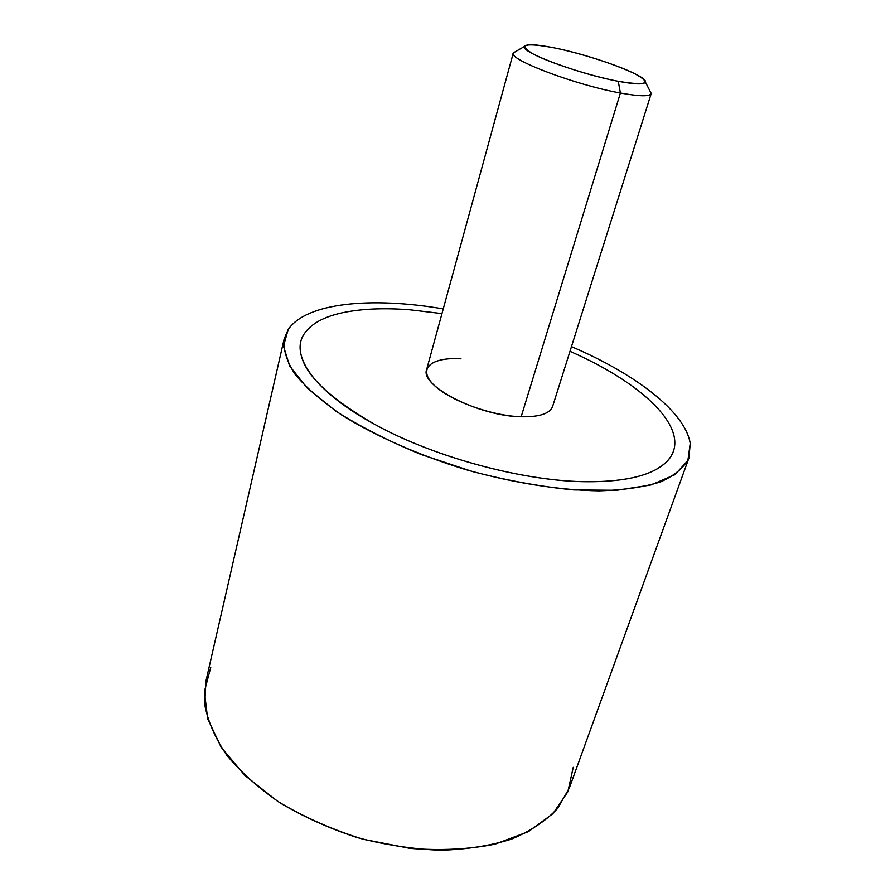 <?xml version="1.0" encoding="UTF-8"?>
<svg xmlns="http://www.w3.org/2000/svg" width="895" height="895" viewBox="0 0 895 895"><rect width="100%" height="100%" fill="white"/><g stroke="black" fill="none" stroke-linecap="round" stroke-linejoin="round"><path stroke-width="1.34" d="M688.949 457.971L569.321 788.059L557.686 808.353C546.151 820.681 530.791 830.918 511.616 839.085C490.46 845.764 466.709 849.478 440.374 850.25C413.087 849.165 385.398 844.958 357.306 837.608C329.718 828.569 304.155 817.113 280.627 803.24C258.912 788.316 240.968 772.329 226.793 755.257C215.102 738.006 207.741 721.079 204.72 704.466L205.928 681.106L284.185 338.847C283.066 349.386 286.635 361.121 294.88 374.054C305.945 387.468 321.641 401.184 341.957 415.19C375.397 436.01 418.625 455.13 465.624 469.573C512.958 482.897 559.644 490.236 599.035 490.852C623.703 490.091 644.322 487.059 660.89 481.778C674.819 475.379 684.183 467.447 688.949 457.971L690.224 443.484C685.279 411.655 634.98 373.741 571.469 346.633C634.98 373.741 685.279 411.655 690.224 443.484L687.886 460.511L674.886 474.708L650.989 484.967L616.756 490.281L573.729 489.923C541.43 486.779 507.622 480.637 472.325 471.508L421.097 454.492C388.575 441.09 360.137 426.624 335.748 411.073L307.052 387.915L289.577 365.854L283.491 346.119L288.168 329.606L284.185 338.847M443.249 308.898C371.861 296.659 306.202 302.488 288.168 329.606C306.202 302.488 371.861 296.659 443.249 308.898M300.854 341.8C295.954 365.809 320.992 393.554 375.945 425.035C435.988 458.005 526.316 481.924 588.608 481.734C618.165 481.711 640.417 477.762 655.375 469.886C664.795 464.841 670.791 458.687 673.342 451.427M210.784 667.245L204.396 691.622L207.662 718.752L221.177 747.269L244.872 775.45L277.808 801.417C303.808 817.057 332.291 829.676 363.247 839.297L409.932 848.37C440.81 850.787 469.237 849.366 495.215 844.108L528.397 831.645L552.864 813.734L567.833 791.806L573.247 767.339M651.213 93.595L552.629 406.408C549.91 413.635 539.428 417.092 521.158 416.768L620.403 93.024C639.522 96.459 649.792 96.649 651.213 93.595L649.68 90.44L651.247 93.483C650.061 96.649 639.78 96.503 620.403 93.024L521.158 416.768C478.691 416.231 419.274 385.633 426.702 369.344L513.294 53.006C508.159 59.473 575.888 85.137 620.403 93.024L618.266 81.3C635.204 84.443 644.243 84.701 645.384 82.083C648.282 76.019 591.908 55.166 553.938 47.804C536.015 44.269 526.182 43.833 524.436 46.484C519.794 51.843 579.188 74.151 618.266 81.3L620.403 93.024C575.563 85.081 507.487 59.193 513.327 52.883L516.292 51.183L513.294 53.006M570.003 351.287L580.855 356.266C632.519 380.699 671.194 412.517 674.584 439.031C676.251 451.617 669.852 461.898 655.375 469.875C640.428 477.751 618.176 481.7 588.619 481.723C526.316 481.902 435.988 457.983 375.956 425.024C314.738 392.2 289.644 355.472 304.065 334.092C310.811 323.9 323.666 316.774 342.651 312.702C361.669 308.73 384.156 307.768 410.1 309.815L441.962 313.608M460.981 358.817C431.893 356.937 417.506 368.158 432.956 384.044C447.936 399.908 490.695 415.895 521.158 416.768M618.266 81.3C590.342 76.008 548.814 62.56 532.536 53.633C517.869 44.437 525.007 42.501 553.938 47.804C580.609 53.163 617.472 64.966 635.058 73.849C652.522 83.526 646.928 86.009 618.266 81.3M645.384 82.083L651.247 93.483M524.436 46.484L513.327 52.883"/></g></svg>
